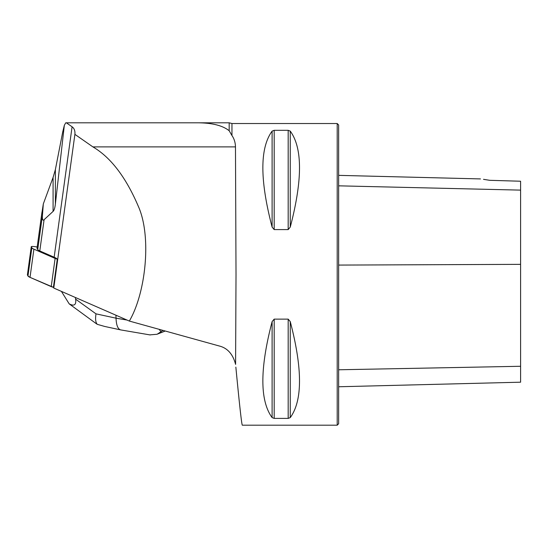 <?xml version="1.0" encoding="UTF-8"?>
<svg xmlns="http://www.w3.org/2000/svg" width="548" height="548" viewBox="0 0 548 548"><rect width="100%" height="100%" fill="white"/><g stroke="black" fill="none" stroke-linecap="round" stroke-linejoin="round"><path stroke-width="0.82" d="M37.189 246.99L35.435 246.73A3.829 0.514 7.8 0 0 31.277 246.682A3.829 0.514 7.8 0 0 31.284 246.73L31.839 247.778A23.941 3.233 7.8 0 0 33.901 249.155L55.108 258.416A9.576 1.295 7.8 0 0 57.293 259.129L53.416 287.33A9.576 1.295 -172.2 0 1 51.231 286.625L30.024 277.356A23.941 3.233 -172.2 0 1 27.969 275.98L27.414 274.932A3.829 0.514 -172.2 0 1 27.4 274.884A3.829 0.514 -172.2 0 1 27.427 274.836L27.969 275.98L30.024 277.356L53.416 287.33A39.264 5.295 -172.2 0 1 53.773 288.049L129.335 321.06L219.09 345.946C227.427 347.973 232.927 354.124 235.592 364.386L236.017 274.356L235.476 146.898C235.366 142.535 234.195 138.754 231.962 135.555L231.962 123.526L337.205 123.526L337.205 425.193L242.298 425.193C241.62 424.036 239.469 404.677 235.852 367.133M37.045 248.155A3.35 0.452 7.8 0 0 37.017 248.196A3.35 0.452 7.8 0 0 37.031 248.237L37.73 249.566A23.941 3.233 7.8 0 0 39.792 250.943L54.156 257.218A39.264 5.295 -172.2 0 1 57.293 259.129M43.319 203.904L42.477 215.022C42.155 219.412 42.689 220.974 44.08 219.714L53.088 211.391L53.088 177.415L43.319 203.904L41.655 214.597M231.962 135.555L229.18 130.739C222.55 125.478 211.966 122.834 197.424 122.807L66.363 122.807L72.083 126.794C74.261 128.335 75.199 130.856 74.898 134.349L53.773 288.049M66.363 122.807L65.746 122.807L64.335 125.3L62.719 131.958L55.382 169.551L55.382 204.014L64.335 125.3M55.382 204.014C54.93 207.918 54.17 210.377 53.088 211.391M53.088 177.415L55.382 169.551M74.898 134.349L92.907 146.898C110.717 157.345 125.855 177.148 138.315 206.301C151.775 236.243 145.878 292.865 129.335 321.06M274.185 229.591L272.109 227.098C259.779 180.004 259.779 148.008 272.109 131.123L274.185 130.321L288.18 130.321L290.255 131.123C302.585 148.008 302.585 180.004 290.255 227.098L288.18 229.591L274.185 229.591L274.185 130.321M288.18 319.128L290.255 321.614C302.585 368.715 302.585 400.704 290.255 417.597L288.18 418.398L274.185 418.398L272.109 417.597C259.779 400.704 259.779 368.715 272.109 321.614L274.185 319.128L288.18 319.128L288.18 418.398M92.907 146.898L235.476 146.898M229.18 130.739L229.18 122.807L231.962 123.526M483.521 179.333L489.713 180.313C478.116 178.518 478.116 178.518 489.713 180.313L520.6 181.23L520.6 190.122L338.643 185.827M337.205 123.526L338.643 124.965L338.643 423.755L337.205 425.193M338.643 386.765L520.6 382.196L520.6 190.122M197.424 122.807L229.18 122.807M61.41 291.385L69.192 303.866C74.247 306.462 76.391 304.894 75.617 299.146L96.003 313.853L116.032 318.176L115.971 315.223M75.371 297.482L75.617 299.146M162.866 330.437L157.132 334.259L149.816 334.876M159.249 329.43L161.05 331.883M150.241 334.951L120.635 329.896C117.827 329.019 116.292 325.115 116.032 318.176L127.033 320.053M95.715 323.265L97.27 324.327C95.612 322.498 95.194 319.005 96.003 313.853M97.27 324.327L104.805 326.485M69.192 303.866L95.708 323.258M51.231 286.625L55.108 258.416M33.901 249.155L30.024 277.356M31.284 246.73L27.414 274.932M27.969 275.98L31.839 247.778M37.031 248.237L42.018 211.946M37.73 249.566L42.477 215.022M72.083 126.794L54.156 257.218M44.08 219.714L39.792 250.943M520.6 264.355L338.643 265.081M520.6 366.276L338.643 369.777M290.255 227.098L290.255 131.123M288.18 229.591L288.18 130.321M272.109 227.098L272.109 131.123M272.109 417.597L272.109 321.614M274.185 418.398L274.185 319.128M290.255 417.597L290.255 321.614M31.277 246.682L27.4 274.884M37.017 248.196L41.819 213.288M480.466 178.922L338.643 175.36M165.133 331.067L157.831 333.951M120.635 329.896L104.586 326.43"/></g></svg>
